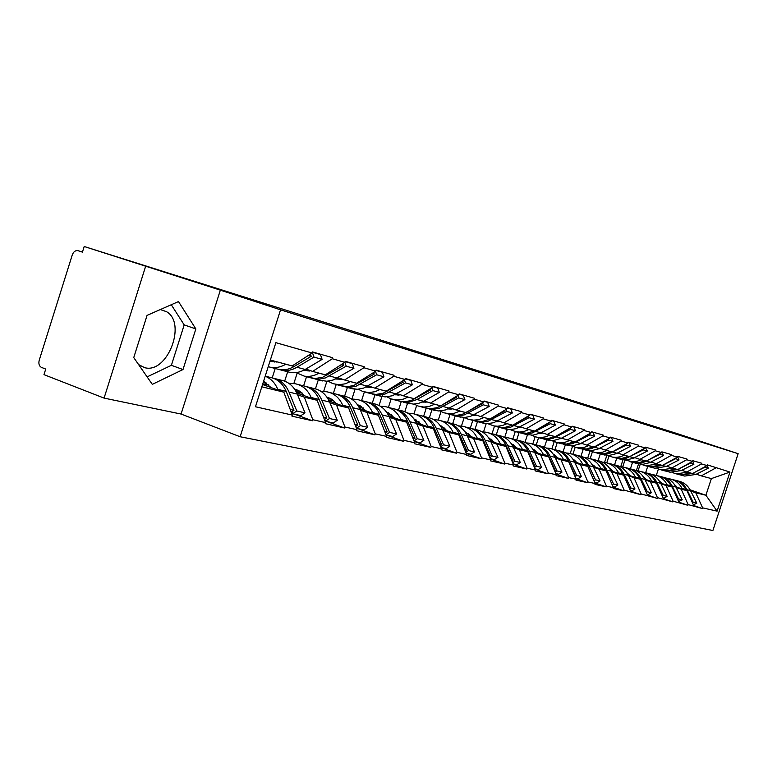 <?xml version="1.0" encoding="UTF-8"?>
<svg xmlns="http://www.w3.org/2000/svg" width="777" height="777" viewBox="0 0 777 777"><rect width="100%" height="100%" fill="white"/><g stroke="black" fill="none" stroke-linecap="round" stroke-linejoin="round"><path stroke-width="1.17" d="M556.274 396.173L512.606 381.954L556.274 396.173M138.588 364.578L144.541 367.628C167.036 374.378 187.082 323.514 166.637 311.732L160.45 309.499M479.574 371.862L513.675 382.779L479.574 371.882M220.347 290.151L84.198 246.503L677 433.547L738.15 453.681L280.536 309.838L220.347 290.151L181.07 414.044L240.132 436.742L280.536 309.838M535.712 389.695L492.443 375.602L535.712 389.695M534.45 389.326L470.872 368.803L534.45 389.326M240.132 436.742L712.897 530.497L738.15 453.681M294.502 414.18L312.461 420.775L312.791 419.726L304.37 397.183L297.542 394.735M312.461 420.775L291.958 416.161L292.298 415.083L255.468 406.76L275.874 342.676L312.121 353.001L312.471 351.932L332.624 357.702L332.294 358.751L344.862 362.335L345.202 361.295L364.219 366.734L363.889 367.754L375.767 371.144L376.087 370.124L394.065 375.272L393.745 376.262L404.972 379.458L405.283 378.477L422.299 383.343L421.989 384.314L432.624 387.344L432.935 386.383L449.057 390.996L448.756 391.938L458.838 394.813L459.139 393.881L474.446 398.261L474.145 399.174L483.731 401.903L484.022 401L498.572 405.157L498.28 406.05L507.391 408.644L507.682 407.76L521.522 411.723L521.241 412.597L529.924 415.064L530.205 414.199L543.395 417.977L543.113 418.822L551.388 421.183L551.66 420.338L564.238 423.941L563.976 424.766L571.872 427.02L572.134 426.194L584.149 429.632L583.886 430.448L591.433 432.595L591.695 431.789L603.175 435.071L602.913 435.868L610.13 437.927L610.392 437.13L621.377 440.277L621.124 441.054L628.03 443.026L628.282 442.249L638.811 445.26L638.558 446.027L645.172 447.911L645.425 447.154L655.516 450.038L655.264 450.786L661.615 452.593L661.858 451.855L671.542 454.623L671.299 455.351L677.389 457.09L677.631 456.361L686.926 459.022L686.693 459.741L692.54 461.402L692.773 460.693L701.709 463.247L701.476 463.956L707.109 465.559L707.332 464.86L729.953 472.066L717.103 511.14L702.612 507.867L695.755 492.773L690.753 491.054M693.706 505.526L702.389 508.546L702.612 507.867M702.389 508.546L688.15 504.594L681.206 489.219L676.126 487.47M678.884 502.146L687.917 505.293L688.15 504.594M687.917 505.293L673.105 501.194L666.074 485.518L660.926 483.75M663.451 498.611L672.872 501.903L673.105 501.194M672.872 501.903L657.449 497.649L650.339 481.682L645.095 479.875M647.387 494.939L657.216 498.378L657.449 497.649M657.216 498.378L641.142 493.968L633.945 477.67L628.622 475.835M630.652 491.113L640.899 494.706L641.142 493.968M640.899 494.706L624.154 490.122L616.86 473.504L611.45 471.629M613.189 487.121L623.902 490.879L624.154 490.122M623.902 490.879L613.199 488.471L613.442 487.703L606.419 486.111L599.048 469.153L593.541 467.249M594.968 482.944L606.167 486.888L606.419 486.111M606.167 486.888L594.988 484.372L595.24 483.585L587.907 481.925L580.438 464.607L574.844 462.665M575.922 478.583L587.645 482.721L587.907 481.925M587.645 482.721L575.961 480.089L576.223 479.283L568.55 477.554L560.994 459.858L555.312 457.876M556.011 474.019L568.288 478.36L568.55 477.554M568.288 478.36L556.07 475.611L556.332 474.786L548.309 472.97L540.656 454.895L534.877 452.874M535.159 469.23L548.038 473.805L548.309 472.97M548.038 473.805L535.236 470.92L535.508 470.075L527.097 468.181L519.357 449.689L513.471 447.63M513.296 464.219L526.825 469.026L527.097 468.181M526.825 469.026L513.403 466.006L513.684 465.141L504.865 463.15L497.027 444.24L491.045 442.142M490.365 458.945L504.584 464.024L504.865 463.15M504.584 464.024L490.501 460.848L490.782 459.965L481.517 457.867L473.601 438.519L467.501 436.373M466.268 453.409L481.235 458.76L481.517 457.867M481.235 458.76L466.433 455.429L466.724 454.526L456.983 452.321L448.97 432.498L442.764 430.312M440.928 447.581L456.691 453.244L456.983 452.321M456.691 453.244L441.122 449.737L441.423 448.805L431.167 446.484L423.067 426.175L416.744 423.941M414.238 441.433L430.866 447.426L431.167 446.484M430.866 447.426L414.462 443.735L414.772 442.783L403.962 440.336L395.775 419.512L389.326 417.22M386.538 435.101L403.651 441.297L403.962 440.336M403.651 441.297L386.344 437.402L386.664 436.421L375.252 433.848L366.977 412.48L360.411 410.139M357.546 428.515L374.932 434.838L375.252 433.848M374.932 434.838L356.653 430.72L356.973 429.71L344.91 426.981L336.558 405.05L329.866 402.661M326.913 421.552L344.58 428.001L344.91 426.981M344.58 428.001L325.242 423.65L325.573 422.61L312.791 419.726M305.837 369.046L312.607 371.396L332.294 358.751M344.862 362.335L325.33 374.815L312.607 371.396M304.37 397.183L317.171 400.31L296.814 393.016M325.573 422.61L317.171 400.31M337.937 377.69L344.58 379.992L363.889 367.754M375.767 371.144L356.594 383.226L344.58 379.992M336.558 405.05L348.659 408.003L329.166 401.049M275.213 368.492L272.232 377.865M288.102 370.396L284.673 381.138M356.973 429.71L348.659 408.003M368.279 385.868L374.796 388.111L393.745 376.262M404.972 379.458L386.159 391.171L374.796 388.111M366.977 412.48L378.428 415.268L359.751 408.634M306.526 376.719L303.613 385.848M318.317 379.817L315.443 388.83M386.664 436.421L378.428 415.268M396.998 393.599L403.389 395.804L421.989 384.314M432.624 387.344L414.16 398.698L403.389 395.804M363.665 408.119L363.15 407.935M395.775 419.512L406.614 422.154L388.704 415.812M336.198 384.518L333.352 393.434M347.387 387.451L344.561 396.27M414.772 442.783L406.614 422.154M424.223 400.932L430.497 403.088L448.756 391.938M458.838 394.813L440.724 405.837L430.497 403.088M392.191 415.258L390.967 414.821M423.067 426.175L433.352 428.69L416.142 422.61M364.345 391.977L361.577 400.611M374.99 394.726L372.232 403.312M441.423 448.805L433.352 428.69M450.058 407.886L456.235 410.003L474.145 399.174M483.731 401.903L465.938 412.616L456.235 410.003M419.25 422.028L417.375 421.367M448.97 432.498L458.751 434.887L442.191 429.059M391.132 398.941L388.413 407.42M401.233 401.651L398.543 409.994M466.724 454.526L458.751 434.887M474.63 414.5L480.691 416.579L498.28 406.05M507.391 408.644L489.928 419.065L480.691 416.579M444.939 428.448L442.502 427.583M473.601 438.519L482.896 440.782L466.958 435.188M416.666 405.468L413.966 413.85M426.252 408.129L423.601 416.336M490.782 459.965L482.896 440.782M498.008 420.804L503.962 422.834L521.241 412.597M529.924 415.064L512.752 425.204L503.962 422.834M469.376 434.547L466.414 433.508M497.027 444.24L505.885 446.406L490.52 441.015M441.015 411.587L438.277 420.075M450.126 414.199L447.494 422.367M513.684 465.141L505.885 446.406M520.279 426.796L526.136 428.797L543.113 418.822M551.388 421.183L534.518 431.05L526.136 428.797M492.647 440.345L489.578 439.277M519.357 449.689L527.806 451.758L512.975 446.571M464.219 417.502L461.441 426.097M472.785 420.396L470.279 428.166M535.508 470.075L527.806 451.758M541.53 432.527L547.29 434.479L563.976 424.766M571.872 427.02L555.293 436.635L547.29 434.479M514.83 445.881L512.082 444.92M540.656 454.895L548.717 456.866L534.401 451.874M486.208 423.65L483.537 431.915M494.502 426.097L492.035 433.702M556.332 474.786L548.717 456.866M562.665 438.549L567.482 439.908L583.886 430.448M591.433 432.595L575.135 441.967L567.482 439.908M535.994 451.155L533.546 450.301M560.994 459.858L568.706 461.742L554.856 456.925M507.264 429.399L504.652 437.48M515.248 431.594L512.839 439.024M576.223 479.283L568.706 461.742M581.235 443.211L586.79 445.104L602.913 435.868M610.13 437.927L594.114 447.066L586.79 445.104M556.215 456.196L554.05 455.439M580.438 464.607L587.81 466.404L574.417 461.761M527.768 433.838L524.99 442.395M535.12 436.81L532.76 444.085M595.24 483.585L587.81 466.404M599.795 448.212L605.264 450.068L621.124 441.054M628.03 443.026L612.276 451.952L605.264 450.068M575.563 461.014L573.64 460.343M599.048 469.153L606.099 470.872L593.133 466.385M574.018 459.761L573.261 459.498M546.989 439.335L544.454 447.144M554.186 441.744L551.855 448.921M613.442 487.703L606.099 470.872M617.579 453.001L622.96 454.827L638.558 446.027M645.172 447.911L629.681 456.633L622.96 454.827M594.075 465.617L592.395 465.034M616.86 473.504L623.63 475.155L611.052 470.804M592.628 464.432L591.851 464.17M565.384 444.716L563.092 451.767M572.484 446.416L570.172 453.535M630.885 491.647L623.63 475.155M634.624 457.595L639.918 459.382L655.264 450.786M661.615 452.593L646.367 461.111L639.918 459.382M611.82 470.027L610.353 469.522M633.945 477.67L640.433 479.263L628.243 475.048M610.46 468.91L609.828 468.696M583.187 449.397L580.953 456.274M590.064 450.845L587.723 458.022M647.6 495.425L640.433 479.263M650.99 461.994L656.196 463.762L671.299 455.351M677.389 457.09L662.383 465.423L656.196 463.762M628.826 474.261L627.563 473.824M650.339 481.682L656.565 483.197L644.725 479.118M627.554 473.203L627.068 473.038M600.281 453.914L598.086 460.654M606.856 455.38L604.574 462.383M663.645 499.048L656.565 483.197M666.695 466.229L671.823 467.958L686.693 459.741M692.54 461.402L677.767 469.561L671.823 467.958M645.163 478.321L644.084 477.952M666.074 485.518L672.056 486.985L660.567 483.032M616.705 458.245L614.549 464.86M622.989 459.79L620.765 466.618M679.059 502.534L672.056 486.985M681.798 470.289L686.849 471.998L701.476 463.956M707.109 465.559L692.56 473.533L686.849 471.998M660.848 482.216L659.945 481.915M681.206 489.219L686.955 490.627L675.786 486.781M632.517 462.364L630.39 468.881M638.762 463.247L636.324 470.707L638.636 470.969C644.424 472.154 648.766 475.514 651.641 481.06L651.903 481.594M693.871 505.885L686.955 490.627M696.318 474.203L701.291 475.883L715.704 468.007M695.755 492.773L705.904 495.25L711.373 478.593L701.291 475.883M675.932 485.965L675.194 485.712M690.131 489.84L705.904 495.25L717.103 511.14M647.756 466.278L645.648 472.717M656.293 475.427L658.372 469.085M711.373 478.593L729.953 472.066M145.542 266.598L104.079 398.106L43.978 374.65L45.726 369.056L41.453 367.404C39.141 366.122 38.394 363.753 39.209 360.285L72.261 254.943C73.475 251.797 75.32 250.359 77.787 250.612L82.43 252.127L84.198 246.503M104.079 398.106L181.07 414.044M312.121 353.001L292.201 365.918L270.347 360.042M261.83 386.8L283.828 392.171L262.548 384.518M292.298 415.083L283.828 392.171M291.569 413.102L292.55 413.461M195.853 328.933L178.487 301.563L147.067 315.384L133.751 357.595L152.302 384.362L182.993 369.541L195.853 328.933L184.188 324.893L171.27 304.739M549.922 394.162L507.342 380.341L549.922 394.162M516.928 383.702L505.74 380.05L516.899 383.799M147.125 376.884L171.396 365.307L184.188 324.893M171.396 365.307L182.993 369.541M672.086 472.465L676.33 473.863L687.567 472.193M667.443 478.574L669.512 478.817C675.135 479.963 679.351 483.207 682.157 488.558L682.41 489.063M676.699 480.642L677.981 480.963C683.556 482.099 687.742 485.314 690.53 490.608L686.975 489.733C684.294 484.615 680.283 481.429 674.941 480.157M686.975 489.733L693.259 502.379L696.794 503.195L690.53 490.608M692.492 502.836L693.259 502.379M696.794 503.195L693.405 504.865M704.661 466.899L708.284 468.21L707.138 465.462M679.38 474.698L681.167 475.135L692.346 473.475M696.134 471.581L704.797 467.23M682.439 475.475L684.741 476.068L695.833 474.446L708.284 468.21M638.053 470.881L640.229 464.219M674.708 484.945L677.155 487.257M677.641 474.213L679.953 474.815L691.141 473.154M686.227 490.374L685.77 489.442C682.964 484.11 678.758 480.885 673.154 479.739L671.843 479.409M656.924 468.463L661.305 469.92L672.707 468.191M666.316 466.423L666.987 466.326M652.194 474.718L654.38 474.97C660.081 476.126 664.354 479.438 667.2 484.887L667.453 485.402M661.79 476.855L663.179 477.204C668.842 478.36 673.076 481.633 675.903 487.014L672.202 486.111C669.492 480.895 665.413 477.641 659.984 476.359M672.202 486.111L678.564 498.999L682.245 499.844L675.903 487.014M677.699 499.514L678.564 498.999M682.245 499.844L678.593 501.495M690.141 462.733L693.948 464.17L692.657 461.062M664.51 470.794L666.326 471.231L677.68 469.531M679.312 468.706L690.316 463.15M667.715 471.6L670.046 472.212L681.303 470.541L693.948 464.17M622.727 466.899L624.961 460.062M659.391 481.021L662.121 483.566M662.723 470.289L665.063 470.901L676.427 469.191M671.425 486.761L670.949 485.8C668.113 480.38 663.849 477.088 658.168 475.932L656.74 475.573M641.151 464.296L645.677 465.812L657.255 464.044M650.436 462.276L651.427 462.14M646.289 472.921L647.795 473.3C653.535 474.465 657.837 477.797 660.693 483.284L656.847 482.342C654.098 477.02 649.961 473.708 644.444 472.416M656.847 482.342L663.286 495.473L667.113 496.357L660.693 483.284M662.305 496.056L663.286 495.473M667.113 496.357L664.034 498.183L663.169 497.989M652.408 467.579L654.768 468.201L666.2 466.482L679.03 459.965L677.554 456.585M675.048 458.391L679.03 459.965M649.038 466.724L650.903 467.181L662.373 465.452L675.262 458.906M606.769 462.839L608.983 456.06M643.443 476.942L646.483 479.73M647.212 466.219L649.591 466.841L661.12 465.083M656.031 483.012L655.535 482.022C652.67 476.495 648.348 473.144 642.579 471.979L641.035 471.581M661.159 493.492L661.907 495.153M624.737 459.955L632.779 461.829L637.033 461.285L641.161 459.712M633.915 457.954L635.227 457.799M619.813 466.55L622.26 466.812C628.137 468.007 632.527 471.435 635.45 477.088L635.712 477.632M630.166 468.822L631.788 469.23C637.616 470.415 641.977 473.805 644.871 479.399L640.87 478.418C638.072 472.989 633.877 469.619 628.272 468.308M640.87 478.418L647.387 491.802L651.369 492.725L644.871 479.399M646.289 492.463L647.387 491.802M651.369 492.725L648.241 494.599L647.124 494.347M636.48 463.393L643.065 464.287L649.689 462.636L663.519 455.594L661.781 452.078M659.343 453.865L663.519 455.594M632.944 462.5L638.208 463.257L643.269 462.49L659.595 454.487M590.17 458.663L592.404 451.825M626.854 472.707L630.215 475.728M631.079 461.975L638.539 462.81L645.192 460.8M640.005 479.108L639.5 478.088C636.596 472.455 632.216 469.046 626.359 467.861L624.698 467.433M644.094 487.519L645.842 491.452M607.633 455.429L612.47 457.09L615.889 457.381L620.201 456.818L624.407 455.215M616.705 453.447L618.356 453.263M602.602 462.208L605.205 462.48C611.169 463.684 615.617 467.181 618.57 472.95L618.842 473.504M613.374 464.559L615.131 465.005C621.037 466.2 625.466 469.648 628.389 475.359L624.222 474.339C621.386 468.793 617.132 465.355 611.431 464.034M624.222 474.339L630.817 487.985L634.974 488.947L628.389 475.359M629.593 488.723L630.817 487.985M634.974 488.947L631.788 490.86L630.4 490.54M619.891 459.042L626.583 459.945L633.313 458.245L647.358 451.039L645.347 447.377M642.967 449.145L643.269 449.893L647.358 451.039M616.18 458.1L621.542 458.877L626.68 458.08L643.269 449.893M572.911 454.283L575.174 447.338M609.566 468.308L613.267 471.571M614.267 457.566L621.853 458.401L628.603 456.342M623.319 475.048L622.804 473.989C619.861 468.24 615.413 464.772 609.479 463.568L607.672 463.111M626.281 481.186L629.098 487.587M589.801 450.718L594.803 452.447L598.28 452.748L602.661 452.156L606.934 450.514M598.756 448.747L600.757 448.543M584.663 457.682L587.422 457.964C593.473 459.188 597.989 462.742 600.98 468.628L601.252 469.191M595.872 460.11L597.766 460.596C603.768 461.81 608.255 465.326 611.217 471.144L606.866 470.075C604.001 464.413 599.669 460.916 593.881 459.576M606.866 470.075L613.548 484.003L617.88 485.003L611.217 471.144M612.189 484.829L613.548 484.003M617.88 485.003L614.646 486.965L612.956 486.577M602.612 454.506L609.401 455.409L616.239 453.671L630.516 446.299L629.088 442.735L628.204 442.482M625.903 444.23L626.252 445.095L630.516 446.299M598.717 453.506L604.176 454.292L609.391 453.477L626.252 445.095M554.953 449.679L557.255 442.589M591.54 463.723L595.59 467.239M596.755 452.962L603.574 453.875L611.314 451.69M605.914 470.813L605.39 469.716C602.408 463.859 597.911 460.314 591.88 459.1L589.928 458.605M607.663 474.446L611.635 483.566M571.192 445.784L576.369 447.61L579.904 447.902L584.353 447.299L588.694 445.609M580.03 443.822L582.4 443.609M573.105 459.489L573.679 459.528M565.938 452.952L568.861 453.253C575.009 454.496 579.593 458.119 582.624 464.131L582.896 464.704M577.612 455.477L579.671 455.992C585.761 457.226 590.306 460.81 593.307 466.754L588.772 465.637C585.858 459.848 581.458 456.274 575.572 454.924M588.772 465.637L595.532 479.846L600.058 480.895L593.307 466.754M594.026 480.769L595.532 479.846M600.058 480.895L596.765 482.896L594.745 482.439M581.05 443.308L581.662 443.716M584.595 449.766L591.482 450.689L598.436 448.902L612.946 441.346L611.499 437.713L610.314 437.373M608.1 439.083L608.498 440.093L612.946 441.346M580.497 448.717L586.062 449.524L591.355 448.679L608.498 440.093M536.227 444.92L538.578 437.674M572.736 458.945L577.156 462.713M578.476 448.164L586.295 449.009L593.269 446.843M587.762 466.394L587.227 465.258C584.207 459.275 579.642 455.672 573.523 454.438L571.416 453.904M588.189 467.278L593.414 479.36M551.748 440.637L557.128 442.55L560.712 442.851L565.229 442.22L569.638 440.491M560.479 438.684L563.218 438.461M553.612 454.739L554.457 454.798M546.377 448.028L549.494 448.329C555.73 449.592 560.382 453.282 563.442 459.421L563.723 460.013M558.556 450.631L560.771 451.194C566.957 452.447 571.571 456.099 574.611 462.16L569.871 460.994C566.919 455.079 562.451 451.437 556.458 450.068M569.871 460.994L576.719 475.505L581.439 476.602L574.611 462.16M575.048 476.534L576.719 475.505M581.439 476.602L578.098 478.651L575.718 478.108M565.792 444.832L572.785 445.755L579.846 443.92L594.599 436.179L593.133 432.468L591.608 432.031M589.49 433.712L589.947 434.867L594.599 436.179M561.47 443.725L567.142 444.541L572.523 443.667L589.947 434.867M516.695 439.947L519.133 432.42M553.088 453.962L557.896 457.983M559.401 443.152L566.433 444.085L574.426 441.773M587.043 435.12L588.364 434.421M574.582 475.466L575.106 475.135L568.259 460.606C565.2 454.496 560.567 450.815 554.351 449.562L552.078 448.989M575.106 475.135L574.378 474.97M531.429 435.256L537.004 437.266L540.646 437.558L545.24 436.917L549.727 435.139M540.034 433.294L543.172 433.08M533.226 449.786L534.372 449.854M525.922 442.871L529.234 443.191C535.567 444.463 540.287 448.232 543.395 454.496L543.667 455.099M538.636 445.571L541.035 446.183C547.309 447.445 551.991 451.175 555.069 457.362L550.106 456.148C547.115 450.097 542.579 446.377 536.489 444.998M550.106 456.148L557.041 470.969L561.985 472.115L555.069 457.362M555.196 472.115L557.041 470.969M561.985 472.115L558.585 474.213L555.827 473.591M542.268 432.77L542.802 433.139M546.144 439.665L553.243 440.608L561.276 438.286L575.427 430.769L573.941 426.981L572.057 426.447M570.046 428.078L570.561 429.399L575.427 430.769M541.579 438.5L547.367 439.335L552.836 438.432L570.561 429.399M496.28 434.819L498.737 427.224M532.536 448.756L537.752 453.04M539.461 437.907L547.513 438.772L554.72 436.48M564.811 431.109L568.91 428.933M554.72 470.988L555.361 470.59L548.426 455.74C545.328 449.504 540.627 445.745 534.323 444.483L531.856 443.852M555.361 470.59L554.457 470.376M510.159 429.613L515.947 431.73L519.648 432.031L524.31 431.361L528.875 429.535M518.638 427.651L522.183 427.447M511.888 444.599L513.354 444.687M504.506 437.47L508.041 437.81C514.481 439.092 519.259 442.948 522.406 449.349L522.688 449.97M517.803 440.287L520.386 440.938C526.767 442.22 531.507 446.027 534.625 452.35L529.438 451.078C526.408 444.881 521.785 441.083 515.588 439.695M529.438 451.078L536.46 466.229L541.627 467.414L534.625 452.35M534.421 467.492L536.46 466.229M541.627 467.414L538.17 469.57L534.994 468.852M525.592 434.265L532.808 435.217L540.967 432.828L555.361 425.116L553.865 421.241L551.583 420.59M549.689 422.173L550.271 423.679L555.361 425.116M520.784 433.032L526.689 433.887L532.245 432.954L550.271 423.679M474.97 429.409L477.466 421.678M511.033 443.327L516.676 447.863M518.599 432.43L526.787 433.294L534.11 430.944M541.414 427.02L548.533 423.193M533.925 466.307L534.702 465.821L527.67 450.641C524.543 444.269 519.774 440.442 513.364 439.16L510.712 438.481M534.702 465.821L533.614 465.569M487.869 423.698L493.89 425.942L497.649 426.233L502.389 425.543L507.031 423.659M496.221 421.726L500.194 421.552M488.83 438.102L489.539 438.15M489.52 439.17L491.336 439.287M482.061 431.827L485.848 432.167C492.375 433.479 497.231 437.402 500.417 443.949L500.699 444.59M495.979 434.741L498.776 435.45C505.254 436.752 510.071 440.627 513.228 447.096L507.789 445.765C504.71 439.423 500.019 435.547 493.706 434.139M507.789 445.765L514.889 461.256L520.308 462.5L513.228 447.096M512.655 462.665L514.889 461.256M520.308 462.5L516.792 464.714L513.16 463.888M496.824 421.435L497.397 421.785M504.079 428.613L510.46 429.613L516.093 428.661L534.353 419.201L532.837 415.239L530.118 414.462M528.36 415.986L529.011 417.696L534.353 419.201M498.999 427.311L505.021 428.176L510.674 427.214L529.011 417.696M452.68 423.727L455.235 415.782M488.5 437.636L494.599 442.453M496.756 426.69L504.118 427.651L512.519 425.136M516.744 422.843L527.194 417.181M512.13 461.402L513.043 460.829L505.934 445.308C502.768 438.791 497.931 434.887 491.423 433.585L488.548 432.857M513.043 460.829L511.771 460.528M464.491 417.492L468.026 419.143L473.611 420.153L478.438 419.677L484.12 417.502M472.707 415.51L477.127 415.355M465.336 432.362L466.404 432.42M465.073 431.973L465.588 432.002M466.045 433.479L468.249 433.615M458.517 425.903L462.568 426.252C469.201 427.583 474.135 431.594 477.35 438.296L477.641 438.937M473.106 428.933L476.136 429.7C482.711 431.012 487.597 434.984 490.792 441.589L485.091 440.19C481.963 433.692 477.195 429.73 470.775 428.312M485.091 440.19L492.278 456.041L497.96 457.352L490.792 441.589M489.811 457.604L492.278 456.041M497.96 457.352L494.376 459.615L490.258 458.683M473.611 415.064L474.465 415.598M481.526 422.698L487.062 423.698L493.745 422.707L512.325 412.985L510.79 408.935L507.595 408.032M505.992 409.489L506.721 411.412L512.325 412.985M476.165 421.309L482.313 422.193L488.063 421.202L506.721 411.412M429.341 417.764L431.954 409.664M464.869 431.682L471.445 436.761M504.603 410.314L504.817 410.878L504.03 410.654M473.844 420.678L482.294 421.542L489.879 419.046M490.705 418.589L504.817 410.878M489.267 456.274L490.345 455.594L483.148 439.714C479.933 433.051 475.029 429.059 468.414 427.738L465.316 426.952M490.345 455.594L488.84 455.244M439.937 410.975L443.686 412.752L449.368 413.772L454.273 413.277L460.052 411.033M448.018 408.964L452.904 408.867M440.656 426.33L442.113 426.418M440.384 425.922L441.278 425.971M441.385 427.515L444.017 427.671M433.789 419.677L438.131 420.046C444.871 421.396 449.873 425.495 453.127 432.352L453.428 433.012M449.106 422.834L452.379 423.669C459.052 425 464.015 429.05 467.249 435.81L461.256 434.343C458.09 427.68 453.234 423.63 446.697 422.202M461.256 434.343L468.531 450.563L474.504 451.942L467.249 435.81M465.821 452.301L468.531 450.563M474.504 451.942L470.852 454.273L466.19 453.214M449.232 408.343L450.388 409.1M457.876 416.482L464.471 417.492L470.289 416.472L489.199 406.478L487.645 402.331L483.935 401.272M482.507 402.641L483.313 404.817L489.199 406.478M452.195 415.015L458.479 415.918L464.316 414.879L483.313 404.817M404.827 411.684L407.828 402.34M440.044 425.437L447.134 430.798M448.572 408.692L449.291 409.081M481.041 403.525L481.313 404.254L480.303 403.972M449.805 414.364L456.439 415.384L462.286 414.345L481.313 404.254M465.248 450.893L466.501 450.097L459.217 433.848C455.973 427.029 450.99 422.95 444.269 421.61L440.918 420.755M466.501 450.097L464.763 449.698M414.131 404.108L418.113 406.031L423.883 407.07L428.875 406.546L434.751 404.234M422.066 402.068L427.437 402.039M414.695 419.998L416.589 420.104M414.413 419.561L415.724 419.638M415.442 421.251L418.541 421.435M407.789 413.141L412.441 413.529C419.289 414.889 424.368 419.075 427.661 426.097L427.962 426.787M423.883 416.433L427.418 417.327C434.207 418.677 439.238 422.814 442.511 429.739L436.208 428.195C432.993 421.357 428.059 417.22 421.406 415.773M436.208 428.195L443.57 444.803L449.844 446.251L442.511 429.739M440.588 446.736L443.57 444.803M449.844 446.251L446.134 448.65L440.88 447.455M406.895 403.088L413.704 404.127L418.725 403.331L423.591 401.282L425.087 402.272M433.022 409.955L438.743 410.984L445.648 409.916L464.899 399.621L463.325 395.376L459.052 394.162M457.808 395.444L458.712 397.882L464.899 399.621M427 408.391L433.43 409.324L439.374 408.246L458.712 397.882M379.04 405.487L382.498 394.697M413.947 418.89L421.571 424.524M422.882 401.67L423.931 402.263M456.264 396.377L456.604 397.29L455.351 396.93M424.543 407.721L430.293 408.76L437.237 407.672L456.604 397.29M439.996 445.24L441.433 444.318L434.061 427.671C430.779 420.687 425.728 416.521 418.9 415.171L415.277 414.248M441.433 444.318L439.432 443.852M386.956 396.872L391.19 398.96L397.047 400.009L403.137 399.193L408.119 397.076M394.755 394.803L400.621 394.842M387.354 413.335L389.724 413.461M387.063 412.878L388.83 412.975M388.121 414.665L391.725 414.869M380.409 406.264L385.411 406.662C392.366 408.042 397.513 412.325 400.845 419.522L401.155 420.221M397.358 409.693L401.175 410.664C408.071 412.033 413.17 416.258 416.482 423.358L409.858 421.726C406.594 414.704 401.573 410.47 394.794 409.023M409.858 421.726L417.298 438.752L423.902 440.277L416.482 423.358M414.024 440.889L417.298 438.752M423.902 440.277L420.124 442.744L414.228 441.394M396.62 393.813L398.465 395.085M400.505 401.427L409.09 402.214L417.006 399.514L423.591 401.282L439.326 392.414L437.733 388.073L432.838 386.674M431.808 387.84L432.808 390.578L439.326 392.414M417.006 399.514L432.808 390.578M351.923 399.038L355.06 389.238M386.47 412.004L394.658 417.919M395.843 394.25L397.241 395.085M430.186 388.84L430.584 389.957L429.069 389.53M397.97 400.747L403.797 401.787L410.868 400.66L430.584 389.957M413.393 439.306L415.044 438.228L407.595 421.173C404.273 414.024 399.145 409.761 392.21 408.391L388.286 407.391M415.044 438.228L412.762 437.704M358.304 389.228L362.82 391.511L368.774 392.57L374.97 391.715L380.031 389.52M365.957 387.121L372.348 387.267M358.518 406.313L361.412 406.468M358.216 405.827L360.489 405.953M359.304 407.731L363.471 407.954M351.534 399.019L356.915 399.427C363.986 400.815 369.211 405.205 372.581 412.587L372.892 413.306M369.405 402.593L373.543 403.642C380.545 405.031 385.722 409.362 389.073 416.627L382.08 414.918C378.778 407.702 373.669 403.36 366.754 401.903M382.08 414.918L389.607 432.362L396.571 433.974L389.073 416.627M386.004 434.741L389.607 432.362M396.571 433.974L392.725 436.509L386.111 435.003M368.172 385.926L370.406 387.5M367.346 386.392L369.124 387.519M379.37 395.862L385.266 396.911L392.414 395.755L412.383 384.829L410.771 380.371L405.196 378.778M404.399 379.817L405.507 382.886L412.383 384.829M372.581 394.094L379.302 395.066L385.45 393.9L405.507 382.886M323.64 391.491L326.913 381.245M357.498 404.759L366.297 410.965M402.68 380.885L403.166 382.226L401.35 381.721M369.959 393.385L375.893 394.444L383.08 393.269L403.166 382.226M385.353 433.061L387.228 431.818L379.7 414.326C376.34 407.002 371.134 402.632 364.092 401.243L359.848 400.165M387.228 431.818L384.634 431.216M328.059 381.157L332.877 383.644L338.927 384.712L345.221 383.819L350.378 381.556M335.557 379.001L342.511 379.273M328.049 398.912L331.526 399.096M327.739 398.397L330.584 398.543M328.865 400.417L333.654 400.67M321.047 391.365L326.855 391.793C334.032 393.201 339.335 397.688 342.735 405.264L343.055 406.002M339.918 395.104L344.396 396.241C351.515 397.649 356.769 402.078 360.159 409.537L352.777 407.721C349.427 400.301 344.221 395.862 337.179 394.395M352.777 407.721L360.373 425.621L367.735 427.321L360.159 409.537M367.735 427.321L363.811 429.943L356.429 428.263L360.373 425.621M338.617 377.923L340.812 379.487M337.267 378.088L339.442 379.526M350.349 388.238L357.381 389.287L363.617 388.092L383.945 376.816L382.323 372.241L375.99 370.435M375.476 371.319L376.69 374.767L383.945 376.816M343.133 386.354L350 387.344L356.255 386.13L376.69 374.767M293.842 383.547L297.105 373.31M326.913 397.134L332.1 399.465L336.354 403.613M373.65 372.474L374.213 374.067L372.066 373.465M340.413 385.625L347.484 386.684L353.758 385.47L374.213 374.067M355.74 426.476L357.867 425.048L350.262 407.109C346.863 399.582 341.579 395.124 334.421 393.716L329.827 392.54M357.867 425.048L354.924 424.368M296.086 372.61L304.215 376.117C309.207 376.942 314.122 375.961 318.968 373.164L319.036 373.125M303.418 370.396L310.955 370.823M295.833 391.103L299.941 391.297M295.513 390.549L298.97 390.714M296.659 392.706L302.127 392.977M288.791 383.284L295.075 383.721C302.37 385.149 307.741 389.743 311.188 397.513L311.499 398.28M308.76 387.199L313.626 388.432C320.852 389.85 326.185 394.386 329.603 402.039L321.804 400.126C318.405 392.482 313.112 387.937 305.924 386.46M321.804 400.126L329.477 418.502L337.267 420.299L329.603 402.039M337.267 420.299L333.265 422.999L325.466 421.221L329.477 418.502M324.679 419.347L325.466 421.221M307.692 369.697L309.528 371.008M305.448 369.279L308.08 371.076M319.697 380.186L326.845 381.245L333.187 379.992L353.904 368.347L352.272 363.655L345.095 361.606M344.881 362.296L346.221 366.181L353.904 368.347M312.004 378.176L319.046 379.186L325.408 377.923L346.221 366.181M294.57 389.083L300.145 391.433L304.701 395.843M342.958 363.558L343.609 365.443L341.103 364.743M309.197 377.428L315.326 378.506L322.756 377.224L343.609 365.443M324.407 419.522L326.826 417.89L319.143 399.465C315.705 391.754 310.353 387.179 303.079 385.751L298.086 384.489M326.826 417.89L323.504 417.123M269.91 361.422L277.311 361.917M263.073 382.896L266.511 383.061M263.248 382.333L265.511 382.439M262.655 384.557L268.755 384.848M275.806 378.826L281.07 380.167C288.422 381.594 293.832 386.247 297.29 394.104L289.015 392.074C285.577 384.207 280.186 379.545 272.863 378.069M289.015 392.074L296.775 410.955L305.021 412.859L297.29 394.104M305.021 412.859L300.942 415.646L292.676 413.762L296.775 410.955M291.851 411.752L292.676 413.762M275.641 361.46L276.427 362.033M272.814 360.703L274.883 362.131M287.276 371.668L290.297 372.455C295.318 373.29 300.272 372.29 305.157 369.454L322.105 359.392L320.454 354.565L312.364 352.253M312.344 352.321L313.976 357.099L322.105 359.392M279.069 369.522L282.022 370.279C287.063 371.115 292.035 370.105 296.94 367.239L313.976 357.099M263.52 381.488L271.183 387.626M265.2 376.214C270.843 378.506 275.039 382.876 277.768 389.316L278.088 390.103M268.23 366.705L270.755 367.327C275.825 368.162 280.827 367.132 285.761 364.238L285.829 364.199M310.441 354.098L311.198 356.313L308.284 355.497M276.156 368.745L279.196 369.541C284.246 370.376 289.229 369.357 294.143 366.491L311.198 356.313M291.229 412.179L293.959 410.305L286.198 391.385C282.731 383.459 277.302 378.768 269.91 377.331L265.219 376.136M293.959 410.305L290.219 409.44M82.459 252.049L78.079 250.689M695.833 474.446L692.297 473.494M691.103 473.174L687.519 472.212M685.77 489.442L682.157 488.558M681.303 470.541L677.631 469.551M676.378 469.221L672.659 468.22M670.949 485.8L667.2 484.887M666.2 466.482L662.373 465.452M661.072 465.102L657.206 464.063M655.535 482.022L651.641 481.06M650.475 462.257L646.503 461.188M645.143 460.829L641.112 459.741M639.5 478.088L635.45 477.088M634.11 457.857L629.962 456.75M628.554 456.371L624.358 455.235M622.804 473.989L618.57 472.95M617.055 453.273L612.732 452.117M611.256 451.719L606.876 450.543M605.39 469.716L600.98 468.628M599.261 448.494L594.745 447.28M593.21 446.872L588.636 445.639M587.227 465.258L582.624 464.131M561.664 438.646L560.945 438.451M580.681 443.502L575.971 442.239M574.368 441.802L569.59 440.52M568.259 460.606L563.442 459.421M541.627 433.265L540.637 433.003M561.276 438.286L556.342 436.956M554.671 436.509L549.669 435.169M548.426 455.74L543.395 454.496M520.648 427.632L519.366 427.292M540.967 432.828L535.809 431.439M534.052 430.973L528.816 429.564M527.67 450.641L522.406 449.349M498.669 421.736L497.066 421.309M519.706 427.107L514.296 425.66M512.461 425.165L506.973 423.688M505.934 445.308L500.417 443.949M475.621 415.549L473.669 415.025M497.416 421.124L491.744 419.599M489.821 419.085L484.061 417.531M483.148 439.714L477.35 438.296M440.947 425.815L440.18 425.631M451.427 409.052L449.514 408.537M474.028 414.84L468.075 413.238M466.045 412.694L459.994 411.062M459.217 433.848L453.127 432.352M415.297 419.434L414.122 419.143M425.981 402.224L424.329 401.777M449.446 408.226L443.191 406.546M441.054 405.973L434.693 404.263M434.061 427.671L427.661 426.097M388.296 412.713L386.684 412.315M399.203 395.037L397.843 394.667M414.763 398.912L408.051 397.105M407.595 421.173L400.845 419.522M359.829 405.633L357.741 405.108M370.979 387.451L369.939 387.179M396.357 393.958L389.413 392.094M387.043 391.462L379.972 389.559M379.7 414.326L372.581 412.587M329.798 398.154L327.166 397.494M341.181 379.458L340.501 379.273M337.976 378.593L336.888 378.302M367.628 386.237L360.285 384.265M357.789 383.595L350.32 381.585M350.262 407.109L342.735 405.264M298.047 390.248L294.813 389.442M306.74 370.211L304.769 369.677M337.276 378.078L329.516 376M326.874 375.291L318.968 373.164M319.143 399.465L311.188 397.513M264.433 381.876L263.471 381.643M273.689 361.334L270.231 360.411M305.157 369.454L296.94 367.239M294.143 366.491L285.761 364.238M286.198 391.385L277.768 389.316M166.637 311.732L160.305 309.557M684.741 476.068L681.167 475.135M679.953 474.815L676.33 473.863M670.046 472.212L666.326 471.231M665.063 470.901L661.305 469.92M654.768 468.201L650.903 467.181M649.591 466.841L645.677 465.812M638.869 464.024L634.848 462.966M633.488 462.606L629.409 461.538M622.328 459.673L618.133 458.576M616.715 458.207L612.47 457.09M605.089 455.147L600.718 454.001M599.232 453.613L594.803 452.447M587.101 450.427L582.546 449.223M580.992 448.824L576.369 447.61M568.337 445.493L563.578 444.24M561.956 443.822L557.128 442.55M548.717 440.345L543.745 439.034M542.055 438.587L537.004 437.266M528.214 434.955L523.008 433.585M521.231 433.119L515.947 431.73M506.74 429.312L501.282 427.884M499.426 427.389L493.89 425.942M484.236 423.407L478.515 421.901M476.563 421.387L470.755 419.862M460.625 417.2L454.613 415.617M452.573 415.083L446.464 413.481M435.819 410.683L429.506 409.023M427.35 408.459L420.93 406.769M409.732 403.826L403.078 402.088M400.815 401.486L394.056 399.708M382.255 396.61L375.242 394.774M372.853 394.143L365.724 392.268M358.236 404.992L357.537 404.817M353.273 389.005L345.882 387.063M343.356 386.392L335.829 384.421M328.176 397.503L326.952 397.193M322.669 380.963L314.85 378.904M312.189 378.205L304.215 376.117M296.396 389.588L294.609 389.141M290.297 372.455L282.022 370.279M279.196 369.541L270.755 367.327"/></g></svg>
